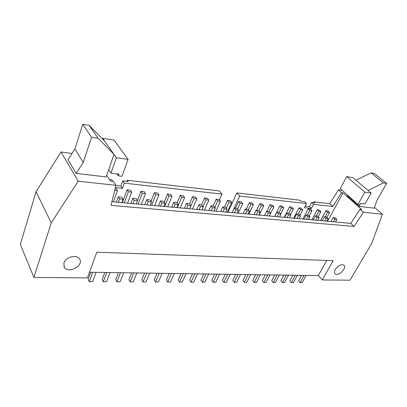 <?xml version="1.0" encoding="UTF-8"?>
<svg xmlns="http://www.w3.org/2000/svg" width="407" height="407" viewBox="0 0 407 407"><rect width="100%" height="100%" fill="white"/><g stroke="black" fill="none" stroke-linecap="round" stroke-linejoin="round"><path stroke-width="0.61" d="M106.817 272.497L103.317 281.736L102.147 279.512L104.797 272.471M98.382 272.375L101.653 272.425M110.083 272.548L106.573 281.751L103.317 281.736M130.815 203.439L132.774 198.25L136.131 198.57L137.52 200.605L134.157 200.29L132.774 198.25M127.045 189.799L130.362 190.145L131.705 192.109L128.378 191.768L127.045 189.799L122.283 202.666M128.378 191.768L124.262 202.849M137.52 200.605L136.253 203.932M131.705 192.109L127.579 203.149M134.157 200.29L132.891 203.627M120.492 272.7L116.941 281.802L115.73 279.609L118.427 272.67M111.854 272.573L115.039 272.619M123.667 272.746L120.101 281.817L116.941 281.802M144.831 204.711L146.815 199.603L150.071 199.918L151.501 201.928L148.234 201.618L146.815 199.603M140.934 191.259L144.154 191.595L145.533 193.539L142.308 193.203L140.934 191.259L137.424 200.463M142.308 193.203L138.131 204.105M151.501 201.928L150.214 205.199M145.533 193.539L141.346 204.395M148.234 201.618L146.952 204.904M133.776 272.894L130.174 281.863L128.933 279.701L131.67 272.863M124.949 272.766L128.047 272.807M136.859 272.939L133.247 281.878L130.174 281.863M158.425 205.942L160.434 200.921L163.594 201.221L165.054 203.205L161.889 202.905L160.434 200.921M154.416 192.674L157.54 193.004L158.949 194.922L155.82 194.597L154.416 192.674L151.038 201.277M155.82 194.597L151.592 205.326M165.054 203.205L163.751 206.425M158.949 194.922L154.711 205.606M161.889 202.905L160.592 206.14M146.688 273.082L143.035 281.924L141.763 279.792L144.536 273.051M137.683 272.949L140.7 272.995M149.679 273.128L146.021 281.939L143.035 281.924M171.617 207.138L173.647 202.193L176.709 202.488L178.2 204.446L175.132 204.156L173.647 202.193M167.496 194.053L170.528 194.368L171.973 196.266L168.93 195.95L167.496 194.053L164.245 202.111M168.93 195.95L164.652 206.507M178.2 204.446L176.882 207.616M171.973 196.266L167.684 206.781M175.132 204.156L173.82 207.341M159.234 273.265L155.54 281.985L154.243 279.884L157.046 273.234M150.066 273.133L153.001 273.173M162.144 273.311L158.445 281.995L155.54 281.985M184.417 208.298L186.467 203.434L189.443 203.719L190.959 205.652L187.983 205.372L186.467 203.434M180.199 195.385L183.145 195.696L184.615 197.568L181.659 197.263L180.199 195.385L177.065 202.956M181.659 197.263L177.34 207.656M190.959 205.652L189.631 208.771M184.615 197.568L180.286 207.926M187.983 205.372L186.655 208.501M171.433 273.443L167.704 282.041L166.377 279.97L169.21 273.412M162.134 273.336L164.977 273.351M174.267 273.489L170.528 282.056L167.704 282.041M196.851 209.427L198.921 204.635L201.806 204.914L203.352 206.822L200.458 206.547L198.921 204.635M192.536 196.683L195.401 196.983L196.896 198.835L194.027 198.54L192.536 196.683L189.514 203.81M194.027 198.54L189.667 208.776M203.352 206.822L202.009 209.895M196.896 198.835L192.526 209.035M200.458 206.547L199.12 209.63M183.303 273.621L179.538 282.097L178.185 280.052L181.044 273.585M174.242 273.545L176.633 273.519M186.06 273.657L182.285 282.112L179.538 282.097M208.923 210.521L211.014 205.8L213.817 206.069L215.384 207.957L212.576 207.692L211.014 205.8M204.528 197.944L207.311 198.24L208.832 200.066L206.044 199.776L204.528 197.944L201.516 204.884M206.044 199.776L203.103 206.517M215.384 207.957L214.036 210.984M208.832 200.066L204.426 210.114M212.576 207.692L211.228 210.729M194.851 273.789L191.056 282.153L189.682 280.133L192.567 273.753M186.035 273.713L187.988 273.687M197.537 273.825L193.732 282.168L191.056 282.153M220.665 211.584L222.766 206.934L225.493 207.199L227.081 209.066L224.349 208.806L222.766 206.934M216.188 199.171L218.895 199.455L220.436 201.262L217.725 200.982L216.188 199.171L213.151 206.008M217.725 200.982L214.881 207.351M227.081 209.066L225.722 212.042M220.436 201.262L216 211.162M224.349 208.806L222.99 211.798M206.1 273.952L202.269 282.209L200.875 280.214L203.785 273.916M197.512 273.88L199.043 273.85M208.71 273.992L204.879 282.219L202.269 282.209M232.076 212.622L234.188 208.038L236.843 208.292L238.451 210.139L235.795 209.885L234.188 208.038M227.528 200.361L230.164 200.641L231.72 202.427L229.085 202.157L227.528 200.361L224.471 207.102M229.085 202.157L226.338 208.191M238.451 210.139L237.083 213.075M231.72 202.427L227.259 212.184M235.795 209.885L234.427 212.83M217.048 274.115L213.197 282.26L211.782 280.291L214.708 274.079M208.684 274.043L209.824 274.008M219.592 274.15L215.735 282.27L213.197 282.26M243.177 213.624L245.304 209.112L247.883 209.361L249.511 211.182L246.927 210.938L245.304 209.112M238.563 201.521L241.122 201.791L242.704 203.561L240.135 203.297L238.563 201.521L235.49 208.165M240.135 203.297L237.474 209.02M249.511 211.182L248.133 214.077M242.704 203.561L238.212 213.176M246.927 210.938L245.553 213.843M227.717 274.267L223.84 282.31L222.41 280.367L225.351 274.237M219.566 274.206L220.329 274.16M230.194 274.303L226.312 282.321L223.84 282.31M253.978 214.606L256.115 210.154L258.623 210.399L260.266 212.2L257.753 211.961L256.115 210.154M249.298 202.65L251.796 202.915L253.388 204.66L250.89 204.406L249.298 202.65L246.21 209.198M250.89 204.406L248.316 209.844M260.266 212.2L258.888 215.049M253.388 204.66L248.881 214.143M257.753 211.961L256.374 214.82M238.11 274.42L234.213 282.361L232.768 280.443L235.729 274.384M230.169 274.359L230.571 274.313M240.532 274.455L236.63 282.372L234.213 282.361M264.489 215.557L266.636 211.172L269.078 211.406L270.736 213.187L268.289 212.958L266.636 211.172M259.758 203.749L262.184 204.009L263.797 205.733L261.365 205.484L259.758 203.749L256.654 210.205M261.365 205.484L258.867 210.663M270.736 213.187L269.353 216M263.797 205.733L259.269 215.084M268.289 212.958L266.906 215.776M248.25 274.567L244.332 282.407L242.867 280.515L245.843 274.537M250.605 274.603L246.683 282.417L244.332 282.407M274.73 216.483L276.882 212.159L279.263 212.388L280.932 214.148L278.551 213.924L276.882 212.159M269.943 204.823L272.308 205.072L273.931 206.781L271.561 206.537L269.943 204.823L266.829 211.187M271.561 206.537L269.139 211.472M280.932 214.148L279.543 216.921M273.931 206.781L269.388 216M278.551 213.924L277.162 216.707M258.13 274.715L254.197 282.453L252.722 280.586L255.708 274.679M260.429 274.745L256.491 282.463L254.197 282.453M284.702 217.389L286.859 213.12L289.179 213.344L290.863 215.089L288.543 214.865L286.859 213.12M279.863 205.866L282.173 206.11L283.811 207.799L281.502 207.56L279.863 205.866L274.588 216.473M281.502 207.56L279.095 212.373M290.863 215.089L289.469 217.821M283.811 207.799L280.733 213.934M288.543 214.865L287.149 217.613M267.77 274.857L263.822 282.499L262.332 280.652L265.333 274.822M270.014 274.888L266.066 282.509L263.822 282.499M294.419 218.269L296.581 214.062L298.84 214.28L300.539 216L298.275 215.786L296.581 214.062M289.54 206.883L291.788 207.117L293.437 208.791L291.183 208.562L289.54 206.883L284.244 217.348M291.183 208.562L288.772 213.309M300.539 216L299.14 218.696M293.437 208.791L290.445 214.657M298.275 215.786L296.876 218.493M277.177 274.995L273.219 282.544L271.713 280.718L274.725 274.959M279.37 275.025L275.407 282.555L273.219 282.544M303.887 219.129L306.059 214.977L308.262 215.186L309.966 216.89L307.763 216.682L306.059 214.977M298.967 207.875L301.16 208.104L302.823 209.763L300.625 209.534L298.967 207.875L293.666 218.203M300.625 209.534L298.209 214.219M309.966 216.89L308.567 219.551M302.823 209.763L299.918 215.369M307.763 216.682L306.359 219.353M286.36 275.127L282.387 282.59L280.876 280.784L283.893 275.091M288.497 275.157L284.524 282.6L282.387 282.59M313.125 219.963L315.298 215.868L317.445 216.076L319.159 217.76L317.007 217.557L315.298 215.868M308.165 208.842L310.307 209.066L311.976 210.704L309.834 210.485L308.165 208.842L302.854 219.032M309.834 210.485L307.412 215.105M319.159 217.76L317.755 220.385M311.976 210.704L309.152 216.076M317.007 217.557L315.608 220.192M295.324 275.259L291.346 282.631L289.82 280.85L292.847 275.224M297.415 275.29L293.427 282.641L291.346 282.631M322.13 220.782L324.308 216.738L326.404 216.941L328.123 218.605L326.027 218.406L324.308 216.738M317.139 209.783L319.23 210.007L320.904 211.625L318.813 211.411L317.139 209.783L311.818 219.846M318.813 211.411L316.392 215.975M328.123 218.605L326.719 221.199M320.904 211.625L318.162 216.778M326.027 218.406L324.623 221.006M123.097 199.242L119.622 198.916L118.279 196.851L121.744 197.181L123.097 199.242L121.851 202.63M119.622 198.916L118.381 202.315M116.356 202.131L118.279 196.851M115.13 188.543L116.143 188.65L117.445 190.639L114.682 190.354M117.445 190.639L113.38 201.862M333.094 217.587L335.139 217.786L336.874 219.434L334.824 219.241L333.094 217.587L330.916 221.576M336.874 219.434L335.465 221.993M334.824 219.241L333.419 221.805M325.9 210.704L327.935 210.923L329.619 212.525L327.579 212.317L325.9 210.704L320.568 220.64M329.619 212.525L326.948 217.47M327.579 212.317L325.152 216.819M371.138 193.05L364.998 203.917L360.694 203.398L359.992 204.65L357.987 204.411L364.835 192.175L371.138 193.05L368.03 190.41L383.48 182.921L386.65 183.42L376.979 200.295L374.252 208.155L359.06 206.385L360.734 203.403M386.65 183.42L374.303 173.418L371.143 172.883L355.922 180.128L352.971 177.625L346.708 176.643L340.247 188.634L357.987 204.411M383.48 182.921L371.143 172.883M368.03 190.41L355.922 180.128M347.659 195.223L347.288 195.899L359.06 206.385M364.835 192.175L346.708 176.643M118.981 174.104L118.361 175.839L122.003 176.272L128.108 159.402L116.392 157.779L110.979 173.133L118.981 174.104M102.488 138.965L102.706 138.304L114.087 140.094L128.108 159.402M118.361 175.839L117.018 173.865M116.392 157.779L102.706 138.304M98.107 138.299L91.539 137.271L83.277 162.464L76.099 173.413L106.156 176.913L114.026 154.411L98.107 138.299L89.184 125.402L104.904 141.433M91.539 137.271L82.748 124.318L89.184 125.402M83.277 162.464L74.898 149.003L82.748 124.318M76.099 173.413L67.979 159.692L74.898 149.003M108.679 169.694L110.979 173.133M115.924 185.307L110.989 205.387L354.095 226.45L363.441 212.22L382.397 214.28L371.744 243.34L350.035 280.189L322.278 279.95L333.165 260.683L96.785 252.192L87.429 277.91L33.888 277.442L51.231 222.899L78.19 181.207L115.924 185.307L113.365 181.43L110.587 181.12L106.741 175.249M90.761 272.263L88.156 279.411L89.291 281.669L92.643 281.685L96.093 272.344M92.725 272.293L89.291 281.669M301.592 275.351L298.56 280.911L300.091 282.672L302.126 282.682L306.12 275.417M304.08 275.386L300.091 282.672M326.78 260.455L318.305 275.595L89.489 272.247M322.278 279.95L318.305 275.595M382.397 214.28L374.506 207.422M335.337 269.414C338.161 265.537 340.98 264.097 343.778 265.089C347.527 267.506 338.599 276.735 335.302 273.875C334.244 272.934 334.259 271.449 335.337 269.414M63.919 262.978C65.634 256.939 76.801 254.08 79.523 258.883C84.386 265.456 68.223 274.354 64.265 267.221L63.919 262.978M51.231 222.899L36.05 191.702L20.35 244.378L33.888 277.442M78.19 181.207L61.035 151.974L36.05 191.702M72.003 153.47L61.035 151.974M354.095 226.45L350.819 223.382L111.889 201.724M363.441 212.22L360.078 209.208L350.819 223.382M342.201 190.369L338.441 189.855L329.746 203.668L313.985 201.847L315.074 202.895L311.614 202.498L313.527 204.345L332.778 206.502L341.554 192.638L343.03 192.837L361.564 209.376L360.078 209.208M343.03 192.837L327.599 221.276M341.554 192.638L338.441 189.855M332.778 206.502L329.746 203.668M127.396 180.286L128.266 181.542L122.797 180.917L124.313 183.14L221.998 194.088L219.225 190.898L127.396 180.286L126.989 181.395M228.001 212.251L236.854 192.933L239.677 196.067L306.496 203.556L304.594 201.694L301.032 201.287L299.954 200.224L236.854 192.933M306.496 203.556L304.37 207.662L311.396 208.409L313.527 204.345M311.614 202.498L309.498 206.553L311.396 208.409M309.498 206.553L305.189 206.084M313.532 202.717L313.985 201.847M112.805 181.369L111.666 179.645L109.458 179.39M122.797 180.917L120.915 186.101L122.415 188.339L124.313 183.14M120.915 186.101L115.868 185.551M115.364 187.591L122.415 188.339M221.998 194.088L219.358 199.995M232.041 212.617L239.677 196.067M335.302 273.875L334.885 273.433M64.265 267.221L63.853 266.351"/></g></svg>
